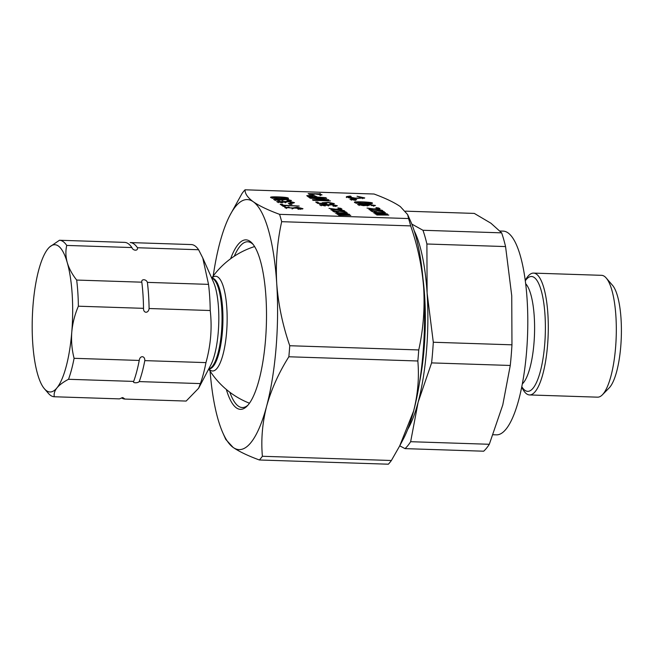 <?xml version="1.0" encoding="UTF-8"?>
<svg xmlns="http://www.w3.org/2000/svg" width="654" height="654" viewBox="0 0 654 654"><rect width="100%" height="100%" fill="white"/><g stroke="black" fill="none" stroke-linecap="round" stroke-linejoin="round"><path stroke-width="0.98" d="M37.605 374.129A73.665 20.111 -88.1 0 0 44.415 388.77A73.665 20.111 -88.1 0 0 56.955 387.871A73.665 20.111 -88.1 0 0 71.776 332.109A73.665 20.111 -88.1 0 0 67.256 262.597A73.665 20.111 -88.1 0 0 49.034 247.58A73.665 20.111 -88.1 0 0 47.906 248.847A73.665 20.111 -88.1 0 0 33.076 304.617A73.665 20.111 -88.1 0 0 37.605 374.129M121.538 397.877A78.292 21.378 -88.1 0 0 125.012 399.071L122.739 397.567L119.453 398.883L54.298 396.757A78.292 21.378 -88.1 0 1 48.371 393.34L44.415 388.77M133.661 381.413C132.468 383.113 137.626 383.301 139.228 381.593A78.292 21.378 -88.1 0 0 144.804 360.624C145.033 355.572 139.866 355.326 139.237 360.444A78.292 21.378 91.9 0 1 133.661 381.413L68.515 379.287C63.332 382.018 59.473 384.879 56.955 387.871C54.601 390.871 53.718 393.831 54.298 396.757M139.237 360.444L74.09 358.31C71.899 349.784 71.131 341.045 71.776 332.109C72.594 323.182 74.793 314.541 78.374 306.203A78.292 21.378 -88.1 0 0 76.673 280.059C72.177 274.361 69.038 268.541 67.256 262.597C65.637 256.662 65.465 250.94 66.741 245.43A78.292 21.378 -88.1 0 0 59.465 240.255L49.59 247.024M68.515 379.287A78.292 21.378 -88.1 0 0 74.09 358.31M143.52 308.336C143.291 313.38 148.458 313.626 149.087 308.516A78.292 21.378 -88.1 0 0 147.387 282.373C146.243 279.013 141.051 278.792 141.82 282.185A78.292 21.378 91.9 0 1 143.52 308.336L78.374 306.203M141.82 282.185L76.673 280.059M59.465 240.255L124.612 242.381A78.292 21.378 91.9 0 1 131.895 247.555L131.912 247.588M66.741 245.43L131.895 247.555C133.032 250.915 138.223 251.136 137.454 247.735A78.292 21.378 -88.1 0 0 130.179 242.569L191.32 244.563A78.292 21.378 -88.1 0 1 198.595 249.738L202.756 257.929L208.528 284.367L147.387 282.373M139.228 381.593L200.369 383.596L198.612 388.255L186.153 401.066L125.012 399.071M200.369 383.596A78.292 21.378 -88.1 0 0 205.945 362.618L144.804 360.624M149.087 308.516L210.228 310.519C212.207 327.924 210.784 345.287 205.945 362.618M210.228 310.519A78.292 21.378 -88.1 0 0 208.528 284.367M198.595 249.738L137.454 247.735M525.227 280.468A60.953 16.636 91.9 0 1 533.533 273.102A60.953 16.636 91.9 0 1 548.175 334.57A60.953 16.636 91.9 0 1 529.552 394.942A60.953 16.636 91.9 0 1 521.745 387.054M533.533 273.102L601.557 275.326A60.953 16.636 91.9 0 1 606.193 277.983L612.512 285.308A53.538 14.617 91.9 0 1 621.3 336.957A53.538 14.617 91.9 0 1 609.16 387.928L602.375 394.82A60.953 16.636 91.9 0 1 597.576 397.166L529.552 394.942M606.193 277.983A60.953 16.636 91.9 0 1 616.199 336.794A60.953 16.636 91.9 0 1 602.375 394.82M414.17 230.723A111.188 30.354 91.9 0 1 427.111 293.025A111.188 30.354 91.9 0 1 418.135 402.202A111.188 30.354 91.9 0 1 407.671 429.441M411.799 224.069L422.966 230.273A122.772 33.517 91.9 0 1 426.899 243.999L427.111 293.025L433.3 342.246A122.772 33.517 91.9 0 1 431.599 362.896L418.135 402.202L410.647 441.703A122.772 33.517 91.9 0 1 405.014 448.628L399.741 445.832M405.014 448.628L483.682 451.203A122.772 33.517 -88.1 0 0 489.315 444.279L502.771 404.965L510.267 365.463A122.772 33.517 -88.1 0 0 511.959 344.822L511.747 295.796L505.567 246.574A122.772 33.517 -88.1 0 0 501.634 232.849L490.95 223.235L474.289 213.408L405.447 211.16M500.008 231.017L503.114 231.115A101.918 27.828 91.9 0 1 527.598 333.892A101.918 27.828 91.9 0 1 496.451 434.853L493.091 434.746M422.966 230.273L501.634 232.849M426.899 243.999L505.567 246.574M433.3 342.246L511.959 344.822M431.599 362.896L510.267 365.463M410.647 441.703L489.315 444.279M348.443 197.026L347.029 197.206M364.114 198.309L362.7 197.868M350.111 196.053L351.149 196.429L348.443 196.846L355.286 198.129L362.708 197.77L357.043 196.233L364.76 197.941L355.375 198.481L349.236 197.81L346.399 196.65L350.111 196.053L350.07 196.47M353.863 199.903L355.375 199.691L351.272 199.331L353.863 199.903M354.215 200.149L349.939 199.233C352.261 198.677 354.517 198.865 356.708 199.789L354.215 200.149M364.188 203.337L370.565 203.116C370.769 202.184 354.468 201.857 356.242 202.438C356.455 202.879 359.103 203.181 364.188 203.337M371.317 203.639L370.499 203.451M356.258 202.756L355.433 202.83M364.679 203.68C358.049 203.443 354.632 202.977 354.435 202.282C353.479 201.228 374.374 202.102 372.363 203.263C372.388 203.713 369.829 203.852 364.679 203.68M362.586 204.285L359.291 204.588C362.226 205.438 364.899 205.601 367.311 205.078L362.586 204.285M374.464 205.855L373.63 205.65M359.267 204.89L358.433 204.988M368.202 205.658L367.229 205.454M371.488 205.585L373.663 205.348L366.011 204.359L369.297 205.258L363.403 205.658L357.517 204.473L366.534 204.064L375.486 205.495L371.488 205.585M375.96 207.571L378.919 208.029L375.96 207.571M375.862 209.182L382.083 210.277L374.57 209.345L369.502 209.82L368.921 209.403L372.608 209.092L367.033 208.062L373.884 208.937L379.459 208.413L380.039 208.83L375.837 209.501M379.418 208.879L379.459 208.413M373.851 209.411L373.884 208.937M372.567 209.533L372.608 209.092M382.361 212.223L382.394 211.782C382.884 211.25 380.996 210.899 376.712 210.727L382.606 211.659L382.516 212.566M372.453 211.193L371.341 211.226M383.35 212.19L382.565 211.994M382.361 210.474L382.852 210.825L381.437 210.85L384.438 211.871L375.028 210.67L372.486 210.85L375.903 211.97L370.556 210.613L382.328 210.85M376.671 211.299L376.712 210.727M377.072 214.365L376.565 214.291M375.396 213.31L374.84 213.318M387.127 214.201L377.088 214.12M387.626 214.218C384.773 214.234 376.704 213.588 377.154 214.21C378.094 214.937 386.015 214.913 388.811 215.068L376.786 214.986L378.094 214.741L375.085 213.915L376.622 213.588L373.426 212.722L376.859 212.427L385.492 212.705L375.461 212.934L387.152 213.883M376.541 214.496L376.622 213.588M319.969 195.219L320.01 194.786C320.517 194.254 318.629 193.903 314.337 193.723L320.231 194.663L320.133 195.571M310.078 194.189L308.958 194.222M320.942 195.194L320.182 194.998M319.978 193.478L320.476 193.829L319.054 193.854L322.046 194.876L312.645 193.674L310.127 193.854L313.519 194.966L308.173 193.625L319.945 193.846M314.288 194.303L314.337 193.723M316.389 197.058L308.933 195.824L310.217 196.854L316.364 197.402M317.517 197.434L315.907 196.715M308.884 196.11L307.388 196.216M309.309 197.165L308.843 196.731M318.424 197.124L325.937 197.712L308.68 197.148L306.8 195.644L313.806 195.432L318.392 197.467M315.171 200.083L330.442 200.909L313.184 200.345L312.416 199.805L326.084 199.503L310.176 198.211L309.489 197.721L326.747 198.285L312.677 198.162L328.823 199.764L315.146 200.41M333.475 204.007L332.494 203.754M324.204 203.149L323.133 203.247M317.084 202.969L318.31 203.427M319.324 203.19L324.114 203.476L322.169 202.748L328.144 202.315L334.358 203.615L330.622 204.113L329.935 203.754L332.526 203.443L328.3 202.65L324.229 202.912L326.91 203.95L317.672 203.386L315.735 202.012L317.77 202.078L319.299 203.484M317.689 202.993L317.77 202.078M336.483 206.149L335.551 205.904M328.333 205.34L327.638 205.397M321.253 205.225L320.411 205.291M325.259 205.953L319.504 204.735L332.739 204.563L337.366 205.797L333.63 206.255L332.878 205.912L335.576 205.618L332.003 204.833L328.398 205.094L329.036 205.47L321.286 204.898L325.259 205.953M326.959 205.242L326.992 204.8M337.93 207.882L340.889 208.34L337.93 207.882M337.832 209.493L344.053 210.588L336.54 209.648L331.472 210.13L330.891 209.713L334.578 209.403L329.003 208.373L335.854 209.247L341.429 208.724L342.009 209.141L337.807 209.811M341.388 209.19L341.429 208.724M335.821 209.721L335.854 209.247M334.537 209.836L334.578 209.403M344.331 212.534L344.364 212.092C344.854 211.561 342.966 211.209 338.682 211.029L344.576 211.97L344.486 212.877M334.423 211.504L333.311 211.528M345.32 212.501L344.535 212.305M344.331 210.784L344.822 211.136L343.407 211.16L346.407 212.182L336.998 210.98L334.456 211.16L337.873 212.272L332.526 210.923L344.298 211.16M338.641 211.61L338.682 211.029M339.042 214.676L338.535 214.594M337.366 213.613L336.81 213.621M349.097 214.512L339.066 214.43L338.985 215.338M349.596 214.528C346.743 214.537 338.674 213.899 339.124 214.52C340.064 215.248 347.985 215.223 350.781 215.37L338.756 215.297L340.064 215.052L337.055 214.226L338.592 213.899L335.396 213.032L338.829 212.738L347.462 213.016L337.431 213.245L349.122 214.193M338.51 214.806L338.592 213.899M280.28 198.383L286.64 198.146C287.327 197.353 271.614 196.813 272.375 197.483C272.015 197.851 274.647 198.154 280.28 198.383M287.4 198.669L286.599 198.497M272.35 197.794L271.484 197.86M280.77 198.718C274.181 198.481 270.772 198.023 270.535 197.336C270.674 196.797 274.124 196.69 280.901 197.026C285.773 197.295 288.291 197.721 288.447 198.301C288.439 198.751 285.88 198.89 280.77 198.718M290.605 200.884L289.681 200.639M282.463 200.075L281.768 200.124M275.375 199.96L274.541 200.026M279.381 200.68L273.609 199.478L286.861 199.298L291.488 200.533L287.752 200.991L287 200.647L289.706 200.353L286.125 199.568L282.52 199.83L283.166 200.206L275.408 199.633L279.381 200.68M281.089 199.977L281.122 199.535M293.613 203.018L292.69 202.773M285.471 202.217L284.768 202.266M278.391 202.102L277.541 202.16M282.389 202.822L276.642 201.612L289.869 201.44L294.496 202.666L290.76 203.124L290.008 202.781L292.714 202.495L289.15 201.71L285.528 201.963L286.174 202.339L278.416 201.767L282.389 202.822M284.089 202.111L284.13 201.677M289.706 204.269L290.548 204.375M288.365 203.312L290.515 203.386L291.97 204.416L289.82 204.35L288.365 203.312M290.433 204.293L290.515 203.386M281.506 205.176L283.95 206.124M283.484 205.192L299.205 206.051L283.991 205.552L285.275 206.468L283.231 206.394L280.165 204.22L282.209 204.285L283.484 205.192L283.411 206.1M282.127 205.192L282.209 204.285M283.926 206.419L283.991 205.552M302.328 209.067L300.758 208.552M294.635 207.988L292.15 208.757M286.705 207.841L285.267 207.98M288.577 206.926L289.24 207.277L286.738 207.596L292.191 208.07L297.169 207.155L302.974 208.691L298.404 209.255L297.742 208.912L300.758 208.495L284.711 207.449L288.553 207.269M281.678 221.681A141.297 38.578 91.9 0 0 279.577 214.34C268.148 210.138 259.393 205.945 253.311 201.775C247.67 197.614 244.915 193.625 245.046 189.799A141.297 38.578 91.9 0 0 242.029 193.502L229.995 215.174A125.086 34.147 91.9 0 1 253.311 201.775A125.086 34.147 91.9 0 1 276.716 283.411C275.563 262.352 277.222 241.776 281.678 221.681L410.671 225.9C417.775 246.37 422.116 267.143 423.71 288.218A125.086 34.147 91.9 0 1 413.614 411.039C417.881 394.133 419.288 377.456 417.841 360.992L288.847 356.773C278.735 372.862 271.328 389.343 266.619 406.232A125.086 34.147 91.9 0 1 233.11 447.418L225.777 439.431M279.577 214.34L408.57 218.559L407.638 214.569L410.54 221.077A125.086 34.147 91.9 0 1 423.71 288.218C424.863 309.268 423.203 329.845 418.748 349.947L289.755 345.729C282.651 325.251 278.31 304.478 276.716 283.411A125.086 34.147 91.9 0 1 266.619 406.232C262.344 423.138 260.938 439.815 262.393 456.279A141.297 38.578 91.9 0 1 259.376 459.983C247.948 455.781 239.192 451.595 233.11 447.418A125.086 34.147 91.9 0 1 222.875 432.923A125.086 34.147 91.9 0 1 210.089 371.088M259.376 459.983L388.37 464.201A141.297 38.578 91.9 0 0 391.386 460.498L399.684 445.93L413.614 411.039A125.086 34.147 91.9 0 1 403.42 438.826L399.692 445.93M262.393 456.279L391.386 460.498M230.625 258.755A84.783 23.143 91.9 0 1 252.428 243.558A84.783 23.143 91.9 0 1 266.341 325.357A84.783 23.143 91.9 0 1 247.122 406.069A84.783 23.143 91.9 0 1 226.349 389.473M213.196 276.037A125.086 34.147 91.9 0 1 219.801 242.961A125.086 34.147 91.9 0 1 229.995 215.174M234.287 256.213A82.927 22.637 91.9 0 1 250.024 242.291A82.927 22.637 91.9 0 1 253.221 244.531M247.972 405.145A82.927 22.637 91.9 0 1 244.637 407.172A82.927 22.637 91.9 0 1 229.84 392.245M253.564 246.893A79.224 21.631 91.9 0 1 254.496 246.403M249.37 403.363A79.224 21.631 91.9 0 1 248.463 402.815M289.755 345.729A141.297 38.578 91.9 0 1 288.847 356.773M418.748 349.947A141.297 38.578 91.9 0 1 417.841 360.992M407.638 214.569L400.305 206.582C394.223 202.405 385.468 198.219 374.039 194.017L245.046 189.799M408.57 218.559A141.297 38.578 91.9 0 1 410.671 225.9M198.612 388.255L210.752 365.112A47.717 13.023 -88.1 0 0 218.73 323.795A47.717 13.023 -88.1 0 0 213.466 282.046L202.756 257.929M208.806 368.823A45.404 12.393 -88.1 0 0 221.951 323.902A45.404 12.393 -88.1 0 0 211.765 278.22M211.732 278.146L211.953 278.146A45.404 12.393 91.9 0 1 222.63 308.574A45.404 12.393 91.9 0 1 208.986 368.905L208.765 368.897M211.904 278.146A47.39 12.941 91.9 0 1 226.824 308.042A47.39 12.941 91.9 0 1 226.578 332.494A47.39 12.941 91.9 0 1 208.937 368.905M525.276 280.803A57.446 15.68 91.9 0 1 545.273 334.472A57.446 15.68 91.9 0 1 521.81 386.718M525.636 283.681A51.887 14.167 91.9 0 1 534.498 334.12A51.887 14.167 91.9 0 1 522.358 383.873M422.934 278.342A101.918 27.828 91.9 0 1 419.533 382.5M254.594 246.558A83.156 83.156 0 0 0 211.708 278.097M208.74 368.946A83.156 83.156 0 0 0 249.476 403.216M346.457 196.658L346.383 197.565M348.459 196.854L348.386 197.761M362.708 197.77L362.635 198.677M355.335 199.691L355.261 200.598M351.321 199.331L351.247 200.247M370.524 203.108L370.45 204.015M356.283 202.438L356.209 203.353M373.655 205.348L373.581 206.255M359.291 204.588L359.218 205.503M367.262 205.07L367.188 205.985M372.486 210.85L372.412 211.757M377.096 214.12L377.015 215.027M375.429 212.934L375.355 213.842M310.102 193.846L310.029 194.761M308.901 195.824L308.827 196.731M332.526 203.443L332.445 204.35M324.221 202.912L324.147 203.827M321.286 204.898L321.212 205.806M335.576 205.618L335.502 206.525M328.357 205.086L328.283 206.002M334.456 211.16L334.382 212.068M337.399 213.245L337.325 214.152M288.381 198.293L288.308 199.208M286.632 198.146L286.55 199.053M272.375 197.483L272.293 198.399M275.408 199.633L275.334 200.541M289.706 200.353L289.632 201.26M282.487 199.822L282.414 200.737M278.416 201.775L278.342 202.683M292.714 202.495L292.64 203.402M285.487 201.963L285.414 202.871M300.758 208.495L300.685 209.403M286.722 207.596L286.648 208.503M292.207 208.07L292.134 208.978M292.224 207.898L292.142 208.814M222.875 432.923L225.769 439.431"/></g></svg>
